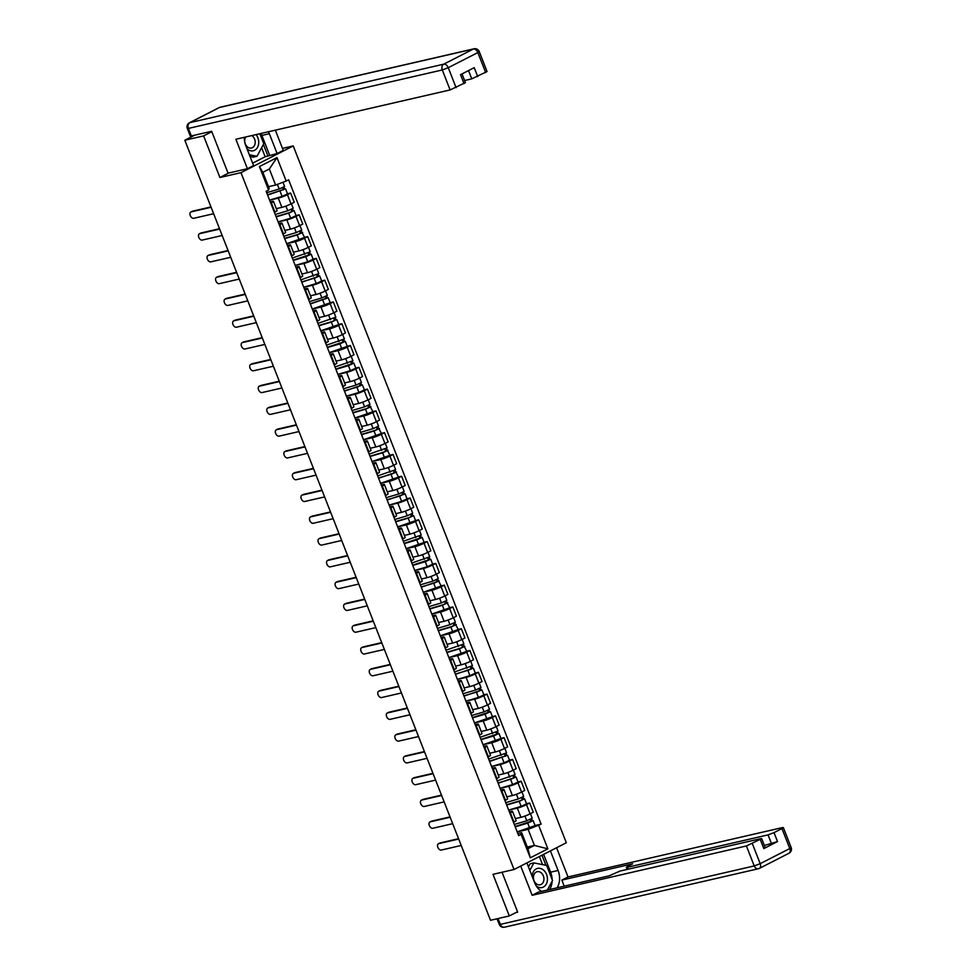 <?xml version="1.0" encoding="UTF-8"?>
<svg xmlns="http://www.w3.org/2000/svg" width="976" height="976" viewBox="0 0 976 976"><rect width="100%" height="100%" fill="white"/><g stroke="black" fill="none" stroke-linecap="round" stroke-linejoin="round"><path stroke-width="1.46" d="M282.503 148.401L293.239 145.924L240.962 172.667L514.047 869.494L493.002 874.337L509.301 915.952L490.525 920.283L184.83 140.227L203.606 135.896L219.917 177.51L240.962 172.667M514.047 869.494L566.324 842.752L293.239 145.924M190.479 136.079L191.418 136.847M184.83 140.227L194.078 135.493L191.15 136.164M211.816 131.699L203.606 135.896M509.301 915.952L517.512 911.755M515.352 818.608L520.94 817.315A6.954 0.842 -21.4 0 0 530.09 813.862L533.286 812.227L529.675 803.004L526.479 804.639A6.954 0.842 158.6 0 1 517.329 808.104L508.655 810.092M510.387 812.874L513.998 822.097A6.954 0.842 -21.4 0 0 516.121 820.56L512.51 811.337A6.954 0.842 158.6 0 1 510.387 812.874L509.85 813.154M526.528 803.736L529.675 803.004M509.313 811.776L510.851 811.422A6.954 0.842 158.6 0 1 512.51 811.337M506.825 796.819L512.4 795.538A6.954 0.842 -21.4 0 0 521.55 792.073L524.746 790.438L521.135 781.227L517.939 782.862A6.954 0.842 158.6 0 1 508.789 786.314L500.115 788.315M504.921 800.576L505.458 800.308A6.954 0.842 -21.4 0 0 507.581 798.771L503.97 789.56A6.954 0.842 158.6 0 1 501.847 791.097L501.31 791.365M517.988 781.947L521.135 781.227M500.773 789.987L502.311 789.633A6.954 0.842 158.6 0 1 503.97 789.56M498.285 775.029L503.872 773.748A6.954 0.842 -21.4 0 0 513.022 770.284L516.206 768.661L512.595 759.438L509.411 761.073A6.954 0.842 158.6 0 1 500.261 764.537L491.575 766.526M496.381 778.799L496.918 778.519A6.954 0.842 -21.4 0 0 499.053 776.994L495.442 767.77A6.954 0.842 158.6 0 1 493.307 769.308L492.77 769.576M509.46 760.17L512.595 759.438M492.233 768.197L493.771 767.844A6.954 0.842 158.6 0 1 495.442 767.77M489.745 753.252L495.332 751.959A6.954 0.842 -21.4 0 0 504.482 748.507L507.666 746.872L504.055 737.661L500.871 739.283A6.954 0.842 158.6 0 1 491.721 742.748L483.047 744.749M487.854 757.01L488.378 756.742A6.954 0.842 -21.4 0 0 490.513 755.204L486.902 745.981A6.954 0.842 158.6 0 1 484.767 747.518L484.242 747.799M500.92 738.381L504.055 737.661M483.693 746.42L485.243 746.067A6.954 0.842 158.6 0 1 486.902 745.981M481.205 731.463L486.792 730.182A6.954 0.842 -21.4 0 0 495.942 726.717L499.139 725.083L495.515 715.872L492.331 717.506A6.954 0.842 158.6 0 1 483.181 720.959L474.507 722.96M479.314 735.233L479.838 734.952A6.954 0.842 -21.4 0 0 481.973 733.415L478.362 724.204A6.954 0.842 158.6 0 1 476.227 725.741L475.702 726.01M492.38 716.591L495.515 715.872M475.166 724.631L476.703 724.277A6.954 0.842 158.6 0 1 478.362 724.204M472.677 709.686L478.252 708.393A6.954 0.842 -21.4 0 0 487.402 704.94L490.599 703.306L486.987 694.082L483.791 695.717A6.954 0.842 158.6 0 1 474.641 699.182L465.967 701.171M470.774 713.444L471.31 713.175A6.954 0.842 -21.4 0 0 473.433 711.638L469.822 702.415A6.954 0.842 158.6 0 1 467.699 703.952L467.162 704.221M483.84 694.814L486.987 694.082M466.626 702.842L468.163 702.488A6.954 0.842 158.6 0 1 469.822 702.415M464.137 687.897L469.724 686.604A6.954 0.842 -21.4 0 0 478.874 683.151L482.059 681.516L478.447 672.305L475.263 673.928A6.954 0.842 158.6 0 1 466.101 677.393L457.427 679.394M462.234 691.655L462.77 691.386A6.954 0.842 -21.4 0 0 464.905 689.849L461.282 680.638A6.954 0.842 158.6 0 1 459.159 682.175L458.622 682.444M475.3 673.025L478.447 672.305M458.086 681.065L459.623 680.711A6.954 0.842 158.6 0 1 461.282 680.638M455.597 666.108L461.184 664.827A6.954 0.842 -21.4 0 0 470.334 661.362L473.519 659.739L469.907 650.516L466.723 652.151A6.954 0.842 158.6 0 1 457.573 655.604L448.899 657.604L466.809 651.346L463.222 644.538M453.706 669.878L454.23 669.597A6.954 0.842 -21.4 0 0 456.365 668.06L452.754 658.849A6.954 0.842 158.6 0 1 450.619 660.386L450.095 660.654M466.772 651.236L469.907 650.516M449.546 659.276L451.083 658.922A6.954 0.842 158.6 0 1 452.754 658.849M447.057 644.331L452.644 643.038A6.954 0.842 -21.4 0 0 461.794 639.585L464.979 637.95L461.367 628.727L458.183 630.362A6.954 0.842 158.6 0 1 449.033 633.827L440.359 635.827L458.269 629.569L454.682 622.749M445.166 648.088L445.69 647.82A6.954 0.842 -21.4 0 0 447.825 646.283L444.214 637.06A6.954 0.842 158.6 0 1 442.079 638.597L441.555 638.877M458.232 629.459L461.367 628.727M441.006 637.499L442.555 637.145A6.954 0.842 158.6 0 1 444.214 637.06M438.517 622.542L444.104 621.261A6.954 0.842 -21.4 0 0 453.254 617.796L456.451 616.161L452.84 606.95L449.643 608.585A6.954 0.842 158.6 0 1 440.493 612.037L431.819 614.038L449.741 607.78L446.142 600.96M436.626 626.299L437.163 626.031A6.954 0.842 -21.4 0 0 439.285 624.494L435.674 615.283A6.954 0.842 158.6 0 1 433.551 616.82L433.015 617.088M449.692 607.67L452.84 606.95M432.478 615.71L434.015 615.356A6.954 0.842 158.6 0 1 435.674 615.283M429.989 600.752L435.564 599.471A6.954 0.842 -21.4 0 0 444.714 596.007L447.911 594.384L444.3 585.161L441.103 586.796A6.954 0.842 158.6 0 1 431.953 590.26L423.279 592.249L441.201 586.003L437.602 579.183M428.086 604.522L428.623 604.242A6.954 0.842 -21.4 0 0 430.745 602.717L427.134 593.493A6.954 0.842 158.6 0 1 425.011 595.031L424.475 595.299M441.152 585.893L444.3 585.161M423.938 593.92L425.475 593.567A6.954 0.842 158.6 0 1 427.134 593.493M421.449 578.975L427.037 577.682A6.954 0.842 -21.4 0 0 436.187 574.23L439.371 572.595L435.76 563.384L432.575 565.006A6.954 0.842 158.6 0 1 423.425 568.471L414.739 570.472M419.546 582.733L420.083 582.465A6.954 0.842 -21.4 0 0 422.218 580.927L418.606 571.704A6.954 0.842 158.6 0 1 416.471 573.241L415.935 573.522M432.624 564.104L435.76 563.384M415.398 572.143L416.935 571.79A6.954 0.842 158.6 0 1 418.606 571.704M412.909 557.186L418.497 555.905A6.954 0.842 -21.4 0 0 427.647 552.44L430.831 550.806L427.22 541.595L424.035 543.229A6.954 0.842 158.6 0 1 414.885 546.682L406.211 548.683M411.018 560.956L411.543 560.675A6.954 0.842 -21.4 0 0 413.678 559.138L410.066 549.927A6.954 0.842 158.6 0 1 407.931 551.464L407.407 551.733M424.084 542.314L427.22 541.595M406.858 550.354L408.407 550A6.954 0.842 158.6 0 1 410.066 549.927M404.369 535.409L409.957 534.116A6.954 0.842 -21.4 0 0 419.107 530.663L422.303 529.029L418.68 519.805L415.495 521.44A6.954 0.842 158.6 0 1 406.345 524.905L397.671 526.894M402.478 539.167L403.003 538.898A6.954 0.842 -21.4 0 0 405.138 537.361L401.526 528.138A6.954 0.842 158.6 0 1 399.391 529.675L398.867 529.944M415.544 520.537L418.68 519.805M398.33 528.577L399.867 528.211A6.954 0.842 158.6 0 1 401.526 528.138M395.841 513.62L401.417 512.339A6.954 0.842 -21.4 0 0 410.567 508.874L413.763 507.239L410.152 498.028L406.955 499.651A6.954 0.842 158.6 0 1 397.805 503.116L389.131 505.117M393.938 517.378L394.475 517.109A6.954 0.842 -21.4 0 0 396.598 515.572L392.986 506.361A6.954 0.842 158.6 0 1 390.864 507.898L390.327 508.167M407.004 498.748L410.152 498.028M389.79 506.788L391.327 506.434A6.954 0.842 158.6 0 1 392.986 506.361M387.301 491.831L392.889 490.55A6.954 0.842 -21.4 0 0 402.039 487.085L405.223 485.462L401.612 476.239L398.428 477.874A6.954 0.842 158.6 0 1 389.265 481.327L380.591 483.327L398.513 477.069L394.926 470.261M385.398 495.601L385.935 495.32A6.954 0.842 -21.4 0 0 388.07 493.783L384.446 484.572A6.954 0.842 158.6 0 1 382.324 486.109L381.787 486.377M398.464 476.959L401.612 476.239M381.25 484.999L382.787 484.645A6.954 0.842 158.6 0 1 384.446 484.572M378.761 470.054L384.349 468.761A6.954 0.842 -21.4 0 0 393.499 465.308L396.683 463.673L393.072 454.462L389.888 456.085A6.954 0.842 158.6 0 1 380.738 459.55L372.063 461.55L389.973 455.292L386.386 448.472M376.87 473.811L377.395 473.543A6.954 0.842 -21.4 0 0 379.53 472.006L375.919 462.783A6.954 0.842 158.6 0 1 373.784 464.32L373.259 464.6M389.936 455.182L393.072 454.462M372.71 463.222L374.247 462.868A6.954 0.842 158.6 0 1 375.919 462.783M370.221 448.265L375.809 446.984A6.954 0.842 -21.4 0 0 384.959 443.519L388.143 441.884L384.532 432.673L381.348 434.308A6.954 0.842 158.6 0 1 372.198 437.76L363.523 439.761L381.433 433.503L377.846 426.683M368.33 452.022L368.855 451.754A6.954 0.842 -21.4 0 0 370.99 450.217L367.379 441.006A6.954 0.842 158.6 0 1 365.244 442.543L364.719 442.811M381.396 433.393L384.532 432.673M364.17 441.433L365.719 441.079A6.954 0.842 158.6 0 1 367.379 441.006M361.681 426.475L367.269 425.194A6.954 0.842 -21.4 0 0 376.419 421.73L379.615 420.107L376.004 410.884L372.808 412.519A6.954 0.842 158.6 0 1 363.658 415.983L354.983 417.972L372.905 411.726L369.306 404.906M359.79 430.245L360.327 429.977A6.954 0.842 -21.4 0 0 362.45 428.44L358.839 419.216A6.954 0.842 158.6 0 1 356.716 420.754L356.179 421.022M372.856 411.616L376.004 410.884M355.642 419.643L357.179 419.29A6.954 0.842 158.6 0 1 358.839 419.216M353.153 404.698L358.729 403.405A6.954 0.842 -21.4 0 0 367.879 399.953L371.075 398.318L367.464 389.107L364.268 390.729A6.954 0.842 158.6 0 1 355.118 394.194L346.443 396.195M351.25 408.456L351.787 408.188A6.954 0.842 -21.4 0 0 353.91 406.65L350.299 397.427A6.954 0.842 158.6 0 1 348.176 398.964L347.639 399.245M364.316 389.827L367.464 389.107M347.102 397.866L348.639 397.513A6.954 0.842 158.6 0 1 350.299 397.427M344.613 382.909L350.201 381.628A6.954 0.842 -21.4 0 0 359.351 378.163L362.535 376.529L358.924 367.318L355.74 368.952A6.954 0.842 158.6 0 1 346.59 372.405L337.903 374.406M342.71 386.679L343.247 386.398A6.954 0.842 -21.4 0 0 345.382 384.861L341.771 375.65A6.954 0.842 158.6 0 1 339.636 377.187L339.099 377.456M355.789 368.037L358.924 367.318M338.562 376.077L340.099 375.723A6.954 0.842 158.6 0 1 341.771 375.65M336.073 361.132L341.661 359.839A6.954 0.842 -21.4 0 0 350.811 356.386L353.995 354.752L350.384 345.528L347.2 347.163A6.954 0.842 158.6 0 1 338.05 350.628L329.376 352.617M334.182 364.89L334.707 364.621A6.954 0.842 -21.4 0 0 336.842 363.084L333.231 353.861A6.954 0.842 158.6 0 1 331.096 355.398L330.571 355.667M347.249 346.26L350.384 345.528M330.022 354.3L331.572 353.934A6.954 0.842 158.6 0 1 333.231 353.861M327.533 339.343L333.121 338.062A6.954 0.842 -21.4 0 0 342.271 334.597L345.467 332.962L341.844 323.751L338.66 325.386A6.954 0.842 158.6 0 1 329.51 328.839L320.836 330.84M325.642 343.101L326.167 342.832A6.954 0.842 -21.4 0 0 328.302 341.295L324.691 332.084A6.954 0.842 158.6 0 1 322.556 333.621L322.031 333.89M338.709 324.471L341.844 323.751M321.494 332.511L323.032 332.157A6.954 0.842 158.6 0 1 324.691 332.084M319.006 317.554L324.581 316.273A6.954 0.842 -21.4 0 0 333.731 312.808L336.927 311.185L333.316 301.962L330.12 303.597A6.954 0.842 158.6 0 1 320.97 307.05L312.296 309.05M317.102 321.324L317.639 321.043A6.954 0.842 -21.4 0 0 319.762 319.506L316.151 310.295A6.954 0.842 158.6 0 1 314.028 311.832L313.491 312.1M330.169 302.682L333.316 301.962M312.954 310.722L314.492 310.368A6.954 0.842 158.6 0 1 316.151 310.295M310.466 295.777L316.053 294.484A6.954 0.842 -21.4 0 0 325.203 291.031L328.387 289.396L324.776 280.185L321.592 281.808A6.954 0.842 158.6 0 1 312.43 285.273L303.756 287.273M308.562 299.534L309.099 299.266A6.954 0.842 -21.4 0 0 311.234 297.729L307.611 288.506A6.954 0.842 158.6 0 1 305.488 290.043L304.951 290.323M321.629 280.905L324.776 280.185M304.414 288.945L305.952 288.591A6.954 0.842 158.6 0 1 307.611 288.506M301.926 273.988L307.513 272.707A6.954 0.842 -21.4 0 0 316.663 269.242L319.847 267.607L316.236 258.396L313.052 260.031A6.954 0.842 158.6 0 1 303.902 263.483L295.228 265.484M300.035 277.745L300.559 277.477A6.954 0.842 -21.4 0 0 302.694 275.94L299.083 266.729A6.954 0.842 158.6 0 1 296.948 268.266L296.423 268.534M313.101 259.116L316.236 258.396M295.874 267.156L297.412 266.802A6.954 0.842 158.6 0 1 299.083 266.729M293.386 252.198L298.973 250.917A6.954 0.842 -21.4 0 0 308.123 247.453L311.307 245.83L307.696 236.607L304.512 238.242A6.954 0.842 158.6 0 1 295.362 241.706L286.688 243.695L304.597 237.449L301.011 230.629M291.495 255.968L292.019 255.7A6.954 0.842 -21.4 0 0 294.154 254.163L290.543 244.939A6.954 0.842 158.6 0 1 288.408 246.477L287.883 246.745M304.561 237.339L307.696 236.607M287.334 245.366L288.884 245.013A6.954 0.842 158.6 0 1 290.543 244.939M284.846 230.421L290.433 229.128A6.954 0.842 -21.4 0 0 299.583 225.676L302.78 224.041L299.168 214.83L295.972 216.452A6.954 0.842 158.6 0 1 286.822 219.917L278.148 221.918M282.955 234.179L283.491 233.911A6.954 0.842 -21.4 0 0 285.614 232.373L282.003 223.162A6.954 0.842 158.6 0 1 279.88 224.687L279.343 224.968M296.021 215.55L299.168 214.83M278.807 223.589L280.344 223.236A6.954 0.842 158.6 0 1 282.003 223.162M276.318 208.632L281.893 207.351A6.954 0.842 -21.4 0 0 291.043 203.886L294.24 202.264L290.628 193.041L287.432 194.675A6.954 0.842 158.6 0 1 278.282 198.128L269.608 200.129M274.415 212.402L274.951 212.121A6.954 0.842 -21.4 0 0 277.074 210.584L273.463 201.373A6.954 0.842 158.6 0 1 271.34 202.91L270.803 203.179M287.481 193.76L290.628 193.041M270.267 201.8L271.804 201.446A6.954 0.842 158.6 0 1 273.463 201.373M527.284 847.07L534.421 845.423L528.138 829.368L517.195 831.881M517.841 833.553L521.648 832.674L527.943 848.742L534.421 845.423L547.865 848.839L530.31 857.819L521.111 834.358L521.648 832.674M268.485 186.684L275.622 185.037L269.327 168.982L262.849 172.301L269.144 188.356L268.607 190.039L266.143 191.296L518.659 835.615L521.111 834.358M268.607 190.039L259.409 166.579L276.977 157.6L286.175 181.06L275.622 185.037M528.138 829.368L541.131 824.122L288.628 179.804L286.175 181.06M538.679 825.379L547.865 848.839M228.665 173.033L219.917 177.51M535.068 825.513L541.131 824.122M530.31 857.819L527.943 848.742M269.327 168.982L276.977 157.6M262.849 172.301L259.409 166.579M439.529 843.24A3.477 2.184 62.9 0 1 439.81 843.044A3.477 2.184 62.9 0 1 440.139 842.935L458.549 838.689M458.696 839.043L438.773 843.63A3.477 2.184 -117.1 0 0 438.456 843.74A3.477 2.184 -117.1 0 0 437.968 847.595A3.477 2.184 -117.1 0 0 441.298 850.047L461.209 845.472M515.096 826.55L533.14 820.596L535.104 825.623L517.182 831.845M515.206 826.818L527.723 823.122L533.14 820.596M530.151 819.486L530.981 821.597M514.279 824.452L526.796 820.755L532.213 818.23L530.432 813.691M531.517 818.815L532.237 820.645M430.989 821.463A3.477 2.184 62.9 0 1 431.27 821.267A3.477 2.184 62.9 0 1 431.599 821.145L450.009 816.912M450.156 817.254L430.245 821.841A3.477 2.184 -117.1 0 0 429.916 821.963A3.477 2.184 -117.1 0 0 429.428 825.806A3.477 2.184 -117.1 0 0 432.758 828.27L452.669 823.683M422.449 799.673A3.477 2.184 62.9 0 1 422.742 799.478A3.477 2.184 62.9 0 1 423.059 799.368L441.481 795.123M441.616 795.477L421.705 800.064A3.477 2.184 -117.1 0 0 421.376 800.174A3.477 2.184 -117.1 0 0 420.9 804.017A3.477 2.184 -117.1 0 0 424.218 806.481L444.129 801.894M550.403 850.901L558.077 870.47A16.995 13.054 77 0 1 557.101 887.818M526.881 862.93L534.543 882.499A16.995 13.054 77 0 0 541.57 891.393M520.708 866.09L532.152 895.285L538.325 892.137L609.109 875.838L619.992 871.068L760.621 838.689L761.707 838.64L765.208 847.583L763.818 848.583L777.518 841.568L764.391 845.484M564.226 886.171L561.847 880.108L568.02 876.948L782.264 827.624L783.35 827.575L781.959 828.575L774.017 832.638L777.518 841.568M556.564 847.741L568.02 876.948M532.152 895.285L746.408 845.96L761.707 838.64M771.552 843.825L768.051 834.895L627.422 867.274L626.336 867.322L627.727 866.322L632.631 863.809L561.847 880.108M768.051 834.895L774.017 832.638M515.889 912.584L517.683 912.17L502.03 872.263M543.632 854.354L550.61 872.178L558.077 870.47M549.634 889.526A16.995 13.054 77 0 0 552.099 881.316M552.123 879.474A16.995 13.054 77 0 0 550.61 872.178M545.913 865.297L541.961 855.22M542.558 864.638L539.386 856.525M244.305 137.311A16.995 13.054 77 0 0 245.818 145.729L253.589 165.566L247.416 168.714L235.875 139.251L450.119 89.926L442.287 69.955L188.405 128.417L191.357 135.957L211.646 131.284L228.067 173.179L247.416 168.714M261.007 133.468A16.995 13.054 77 0 1 261.885 135.42L269.339 133.7A16.995 13.054 77 0 0 268.461 131.748M269.339 133.7L277.111 153.525L283.272 150.377L275.354 130.162M252.638 163.151L265.143 156.758L277.111 153.525M464.6 80.508L471.762 78.861L468.517 70.577M485.67 72.529L477.85 52.57L479.24 51.569L487.061 71.529L471.762 78.861M462.014 73.908L465.418 82.606L450.119 89.926M477.728 76.604L474.226 67.661L460.526 74.664L464.027 83.607M191.357 135.957L190.271 136.006L187.319 128.466L188.405 128.417A4.538 3.477 -103 0 1 189.893 122.622L443.787 64.16L473.372 49.032L219.478 107.482L189.893 122.622A4.538 2.855 62.9 0 0 189.478 122.769A4.538 4.538 0 0 0 187.319 128.466M261.885 135.42L269.657 155.245M267.973 156.099L263.41 144.448M265.143 156.758L261.617 147.754M536.397 886.135A9.821 7.54 77 0 0 543.351 887.062A9.821 7.54 77 0 0 546.597 874.508A9.821 7.54 77 0 0 536.239 868.908A9.821 7.54 77 0 0 532.14 876.35M541.119 884.451A6.722 5.161 77 0 0 543.547 876.46A6.722 5.161 77 0 0 537.166 871.69A6.722 5.161 77 0 0 536.251 872.032A6.722 5.161 77 0 0 533.823 880.023A6.722 5.161 77 0 0 540.192 884.793A6.722 5.161 77 0 0 541.119 884.451M528.431 866.883L530.114 863.772L533.884 862.906L546.621 865.444L552.526 880.523L547.341 890.063M529.809 870.409L533.884 862.906M247.026 148.828A9.821 7.54 77 0 0 254.614 150.292A9.821 7.54 77 0 0 256.041 134.615M245.671 136.994A6.722 5.161 77 0 0 245.671 144.692A6.722 5.161 77 0 0 251.454 148.023A6.722 5.161 77 0 0 252.381 147.693A6.722 5.161 77 0 0 255.187 141.862A6.722 5.161 77 0 0 251.82 135.579M259.86 133.724L263.788 143.753L256.969 156.294L253.199 157.16L250.051 156.538M256.969 156.294L249.356 154.781M506.568 804.761L520.171 800.747L523.697 798.856L524.6 798.819L526.576 803.846L521.16 806.371L508.642 810.068M506.666 805.041L519.183 801.345L524.6 798.819M521.611 797.709L522.441 799.808M505.739 802.662L518.256 798.966L523.673 796.44L521.892 791.902M522.977 797.026L523.697 798.856M498.028 782.984L511.631 778.958L515.157 777.067L516.06 777.03L518.036 782.057L512.62 784.582L500.102 788.279M498.138 783.252L516.06 777.03M513.083 775.92L513.901 778.031M497.199 780.885L515.133 774.651L513.352 770.113M514.437 775.237L515.157 777.067M413.909 777.896A3.477 2.184 62.9 0 1 414.202 777.701A3.477 2.184 62.9 0 1 414.519 777.579L432.941 773.334M433.076 773.687L413.165 778.275A3.477 2.184 -117.1 0 0 412.836 778.397A3.477 2.184 -117.1 0 0 412.36 782.24A3.477 2.184 -117.1 0 0 415.678 784.692L435.601 780.117M405.382 756.107A3.477 2.184 62.9 0 1 405.662 755.912A3.477 2.184 62.9 0 1 405.992 755.79L424.401 751.557M424.536 751.91L404.625 756.485A3.477 2.184 -117.1 0 0 404.308 756.607A3.477 2.184 -117.1 0 0 403.82 760.45A3.477 2.184 -117.1 0 0 407.151 762.915L427.061 758.328M396.842 734.318A3.477 2.184 62.9 0 1 397.122 734.123A3.477 2.184 62.9 0 1 397.452 734.013L415.861 729.767M416.008 730.121L396.085 734.708A3.477 2.184 -117.1 0 0 395.768 734.818A3.477 2.184 -117.1 0 0 395.28 738.661A3.477 2.184 -117.1 0 0 398.611 741.126L418.521 736.538M489.488 761.195L507.532 755.241L509.496 760.28L504.08 762.805L491.562 766.502M489.598 761.475L507.532 755.241M504.543 754.131L505.361 756.241M488.671 759.096L506.593 752.874L504.812 748.336M505.91 753.46L506.629 755.29M480.948 739.418L498.992 733.464L500.956 738.49L483.035 744.712M481.058 739.686L493.575 735.989L498.992 733.464M496.003 732.354L496.833 734.464M480.131 737.307L498.065 731.085L496.284 726.547M497.37 731.671L498.089 733.501M472.421 717.628L490.452 711.675L492.429 716.701L474.495 722.923M472.518 717.897L485.035 714.2L490.452 711.675M487.463 710.565L488.293 712.675M471.591 715.53L484.108 711.833L489.525 709.308L487.744 704.757M488.83 709.881L489.549 711.724M388.302 712.541A3.477 2.184 62.9 0 1 388.594 712.346A3.477 2.184 62.9 0 1 388.912 712.224L407.334 707.99M407.468 708.332L387.557 712.919A3.477 2.184 -117.1 0 0 387.228 713.041A3.477 2.184 -117.1 0 0 386.752 716.884A3.477 2.184 -117.1 0 0 390.071 719.349L409.981 714.761M463.881 695.839L477.484 691.825L481.009 689.934L481.912 689.898L483.889 694.924L478.472 697.45L465.955 701.146M463.99 696.12L481.912 689.898M478.923 688.788L479.753 690.886M463.051 693.741L475.568 690.044L480.985 687.519L479.204 682.98M480.29 688.104L481.009 689.934M379.762 690.752A3.477 2.184 62.9 0 1 380.054 690.557A3.477 2.184 62.9 0 1 380.372 690.435L398.794 686.201M398.928 686.555L379.017 691.13A3.477 2.184 -117.1 0 0 378.688 691.252A3.477 2.184 -117.1 0 0 378.212 695.095A3.477 2.184 -117.1 0 0 381.531 697.559L401.441 692.972M455.341 674.062L468.944 670.036L472.469 668.145L473.372 668.109L475.349 673.135L469.932 675.66L457.415 679.357M455.45 674.331L473.372 668.109M470.395 666.998L471.213 669.109M454.523 671.952L472.445 665.73L470.664 661.191M471.762 666.315L472.469 668.145M371.234 668.963A3.477 2.184 62.9 0 1 371.514 668.78A3.477 2.184 62.9 0 1 371.844 668.658L390.254 664.412M390.388 664.766L370.477 669.353A3.477 2.184 -117.1 0 0 370.16 669.475A3.477 2.184 -117.1 0 0 369.672 673.318A3.477 2.184 -117.1 0 0 372.991 675.77L392.913 671.195M446.801 652.273L460.416 648.247L463.942 646.368M446.91 652.541L459.428 648.845L464.844 646.319M461.855 645.209L462.685 647.32M445.983 650.175L463.905 643.953L462.136 639.414M362.694 647.186A3.477 2.184 62.9 0 1 362.974 646.99A3.477 2.184 62.9 0 1 363.304 646.868L381.714 642.635M381.86 642.977L361.937 647.564A3.477 2.184 -117.1 0 0 361.62 647.686A3.477 2.184 -117.1 0 0 361.132 651.529A3.477 2.184 -117.1 0 0 364.463 653.993L384.373 649.406M438.261 630.484L451.876 626.47L455.402 624.579M438.37 630.764L450.888 627.068L456.304 624.542M453.315 623.432L454.145 625.531M437.443 628.385L449.96 624.689L455.377 622.163L453.596 617.625M354.154 625.396A3.477 2.184 62.9 0 1 354.434 625.201A3.477 2.184 62.9 0 1 354.764 625.091L373.174 620.846M373.32 621.2L353.41 625.787A3.477 2.184 -117.1 0 0 353.08 625.897A3.477 2.184 -117.1 0 0 352.592 629.74A3.477 2.184 -117.1 0 0 355.923 632.204L375.833 627.617M429.733 608.707L443.336 604.681L446.862 602.79M429.83 608.975L442.348 605.279L447.764 602.753M444.775 601.643L445.605 603.754M428.903 606.608L441.42 602.912L446.837 600.386L445.056 595.836M345.614 603.619A3.477 2.184 62.9 0 1 345.907 603.424A3.477 2.184 62.9 0 1 346.224 603.302L364.646 599.057M364.78 599.41L344.87 603.998A3.477 2.184 -117.1 0 0 344.54 604.12A3.477 2.184 -117.1 0 0 344.064 607.963A3.477 2.184 -117.1 0 0 347.383 610.427L367.293 605.84M421.193 586.918L434.796 582.904L438.322 581.013M421.303 587.198L439.224 580.964M436.248 579.854L437.065 581.964M420.363 584.819L432.88 581.123L438.297 578.597L436.516 574.059M337.074 581.83A3.477 2.184 62.9 0 1 337.367 581.635A3.477 2.184 62.9 0 1 337.684 581.513L356.106 577.28M356.24 577.633L336.33 582.208A3.477 2.184 -117.1 0 0 336 582.33A3.477 2.184 -117.1 0 0 335.524 586.173A3.477 2.184 -117.1 0 0 338.843 588.638L358.765 584.051M412.653 565.141L430.697 559.187L432.661 564.213L427.244 566.739L414.727 570.435M412.763 565.409L425.28 561.712L430.697 559.187M427.708 558.077L428.525 560.187M411.835 563.03L429.757 556.808L427.976 552.27M429.074 557.394L429.794 559.224M328.546 560.041A3.477 2.184 62.9 0 1 328.827 559.846A3.477 2.184 62.9 0 1 329.156 559.736L347.566 555.49M347.7 555.844L327.79 560.431A3.477 2.184 -117.1 0 0 327.472 560.541A3.477 2.184 -117.1 0 0 326.984 564.396A3.477 2.184 -117.1 0 0 330.315 566.849L350.225 562.261M404.113 543.351L422.157 537.398L424.121 542.424L406.199 548.646M404.223 543.62L416.74 539.923L422.157 537.398M419.168 536.288L419.997 538.398M403.295 541.253L421.229 535.031L419.448 530.48M420.534 535.604L421.254 537.447M320.006 538.264A3.477 2.184 62.9 0 1 320.287 538.069A3.477 2.184 62.9 0 1 320.616 537.947L339.026 533.713M339.172 534.055L319.25 538.642A3.477 2.184 -117.1 0 0 318.932 538.764A3.477 2.184 -117.1 0 0 318.444 542.607A3.477 2.184 -117.1 0 0 321.775 545.072L341.685 540.484M395.585 521.562L409.188 517.548L412.714 515.657L413.617 515.621L415.593 520.647L397.659 526.869M395.683 521.843L408.2 518.146L413.617 515.621M410.628 514.511L411.457 516.609M394.755 519.464L407.273 515.767L412.689 513.242L410.908 508.703M411.994 513.827L412.714 515.657M311.466 516.475A3.477 2.184 62.9 0 1 311.759 516.28A3.477 2.184 62.9 0 1 312.076 516.17L330.498 511.924M330.632 512.278L310.722 516.865A3.477 2.184 -117.1 0 0 310.392 516.975A3.477 2.184 -117.1 0 0 309.917 520.818A3.477 2.184 -117.1 0 0 313.235 523.282L333.145 518.695M387.045 499.785L400.648 495.759L404.174 493.868L405.077 493.832L407.053 498.858L401.636 501.383L389.119 505.08M387.155 500.054L405.077 493.832M402.088 492.721L402.917 494.832M386.215 497.675L398.733 493.978L404.149 491.453L402.368 486.914M403.454 492.038L404.174 493.868M302.926 494.686A3.477 2.184 62.9 0 1 303.219 494.503A3.477 2.184 62.9 0 1 303.536 494.381L321.958 490.135M322.092 490.489L302.182 495.076A3.477 2.184 -117.1 0 0 301.852 495.198A3.477 2.184 -117.1 0 0 301.377 499.041A3.477 2.184 -117.1 0 0 304.695 501.493L324.605 496.918M378.505 477.996L392.108 473.97L395.634 472.091M378.615 478.264L396.537 472.042M393.56 470.932L394.377 473.043M377.688 475.898L395.609 469.676L393.828 465.137M294.398 472.909A3.477 2.184 62.9 0 1 294.679 472.713A3.477 2.184 62.9 0 1 295.008 472.591L313.418 468.358M313.552 468.7L293.642 473.287A3.477 2.184 -117.1 0 0 293.325 473.409A3.477 2.184 -117.1 0 0 292.837 477.252A3.477 2.184 -117.1 0 0 296.155 479.716L316.078 475.129M369.965 456.207L383.58 452.193L387.106 450.302M370.075 456.487L382.592 452.791L388.009 450.265M385.02 449.155L385.849 451.254M369.148 454.108L387.069 447.886L385.3 443.348M285.858 451.119A3.477 2.184 62.9 0 1 286.139 450.924A3.477 2.184 62.9 0 1 286.468 450.814L304.878 446.569M305.024 446.923L285.102 451.51A3.477 2.184 -117.1 0 0 284.785 451.62A3.477 2.184 -117.1 0 0 284.297 455.463A3.477 2.184 -117.1 0 0 287.627 457.927L307.538 453.34M361.425 434.43L375.04 430.404L378.566 428.525M361.535 434.698L374.052 431.002L379.469 428.476M376.48 427.366L377.309 429.477M360.608 432.331L373.125 428.635L378.542 426.109L376.76 421.559M277.318 429.342A3.477 2.184 62.9 0 1 277.599 429.147A3.477 2.184 62.9 0 1 277.928 429.025L296.338 424.78M296.484 425.133L276.574 429.721A3.477 2.184 -117.1 0 0 276.245 429.843A3.477 2.184 -117.1 0 0 275.757 433.686A3.477 2.184 -117.1 0 0 279.087 436.15L298.998 431.563M352.897 412.641L366.5 408.627L370.026 406.736M352.995 412.921L365.512 409.225L370.929 406.699M367.94 405.589L368.769 407.687M352.068 410.542L364.585 406.846L370.002 404.32L368.22 399.782M268.778 407.553A3.477 2.184 62.9 0 1 269.071 407.358A3.477 2.184 62.9 0 1 269.388 407.236L287.81 403.003M287.944 403.356L268.034 407.931A3.477 2.184 -117.1 0 0 267.705 408.053A3.477 2.184 -117.1 0 0 267.229 411.896A3.477 2.184 -117.1 0 0 270.547 414.361L290.458 409.774M344.357 390.864L357.96 386.838L361.486 384.947L362.389 384.91L364.365 389.936L358.948 392.462L346.431 396.158M344.467 391.132L362.389 384.91M359.412 383.8L360.229 385.91M343.528 388.753L356.045 385.056L361.462 382.531L359.68 377.993M360.766 383.117L361.486 384.947M260.238 385.764A3.477 2.184 62.9 0 1 260.531 385.569A3.477 2.184 62.9 0 1 260.848 385.459L279.27 381.213M279.404 381.567L259.494 386.154A3.477 2.184 -117.1 0 0 259.165 386.264A3.477 2.184 -117.1 0 0 258.689 390.119A3.477 2.184 -117.1 0 0 262.007 392.572L281.93 387.997M335.817 369.074L353.861 363.121L355.825 368.147L350.408 370.673L337.891 374.369M335.927 369.343L348.444 365.646L353.861 363.121M350.872 362.011L351.689 364.121M335 366.976L352.922 360.754L351.14 356.203M352.238 361.34L352.958 363.17M251.71 363.987A3.477 2.184 62.9 0 1 251.991 363.792A3.477 2.184 62.9 0 1 252.32 363.67L270.73 359.436M270.864 359.778L250.954 364.365A3.477 2.184 -117.1 0 0 250.637 364.487A3.477 2.184 -117.1 0 0 250.149 368.33A3.477 2.184 -117.1 0 0 253.479 370.795L273.39 366.207M327.277 347.285L345.321 341.344L347.285 346.37L329.363 352.592M327.387 347.566L339.904 343.869L345.321 341.344M342.332 340.234L343.162 342.332M326.46 345.187L344.394 338.965L342.613 334.426M343.698 339.55L344.418 341.38M243.17 342.198A3.477 2.184 62.9 0 1 243.451 342.003A3.477 2.184 62.9 0 1 243.78 341.893L262.19 337.647M262.337 338.001L242.414 342.588A3.477 2.184 -117.1 0 0 242.097 342.698A3.477 2.184 -117.1 0 0 241.609 346.541A3.477 2.184 -117.1 0 0 244.939 349.005L264.85 344.418M318.749 325.508L332.352 321.482L335.878 319.591L336.781 319.555L338.757 324.581L320.823 330.803M318.847 325.777L331.364 322.08L336.781 319.555M333.792 318.444L334.622 320.555M317.92 323.41L335.854 317.176L334.073 312.637M335.158 317.761L335.878 319.591M234.63 320.409A3.477 2.184 62.9 0 1 234.923 320.226A3.477 2.184 62.9 0 1 235.24 320.104L253.662 315.858M253.797 316.212L233.886 320.799A3.477 2.184 -117.1 0 0 233.557 320.921A3.477 2.184 -117.1 0 0 233.081 324.764A3.477 2.184 -117.1 0 0 236.399 327.216L256.31 322.641M310.209 303.719L328.241 297.765L330.217 302.792L312.283 309.026M310.319 303.987L328.241 297.765M325.252 296.655L326.082 298.766M309.38 301.621L321.897 297.924L327.314 295.399L325.533 290.86M326.618 295.984L327.338 297.814M226.09 298.632A3.477 2.184 62.9 0 1 226.383 298.436A3.477 2.184 62.9 0 1 226.7 298.314L245.122 294.081M245.257 294.435L225.346 299.01A3.477 2.184 -117.1 0 0 225.017 299.132A3.477 2.184 -117.1 0 0 224.541 302.975A3.477 2.184 -117.1 0 0 227.859 305.439L247.77 300.852M301.669 281.942L315.272 277.916L318.798 276.025L319.701 275.988L321.677 281.015L316.261 283.54L303.743 287.237M301.779 282.21L319.701 275.988M316.724 274.878L317.542 276.977M300.852 279.831L318.774 273.609L316.993 269.071M318.091 274.195L318.798 276.025M217.563 276.842A3.477 2.184 62.9 0 1 217.843 276.647A3.477 2.184 62.9 0 1 218.173 276.537L236.582 272.292M236.717 272.646L216.806 277.233A3.477 2.184 -117.1 0 0 216.489 277.343A3.477 2.184 -117.1 0 0 216.001 281.186A3.477 2.184 -117.1 0 0 219.319 283.65L239.242 279.063M293.129 260.153L311.173 254.199L313.137 259.226L307.721 261.751L295.203 265.448M293.239 260.421L305.756 256.725L311.173 254.199M308.184 253.089L309.014 255.2M292.312 258.054L310.234 251.832L308.465 247.282M309.551 252.406L310.27 254.248M209.023 255.065A3.477 2.184 62.9 0 1 209.303 254.87A3.477 2.184 62.9 0 1 209.633 254.748L228.042 250.515M228.189 250.856L208.266 255.444A3.477 2.184 -117.1 0 0 207.949 255.566A3.477 2.184 -117.1 0 0 207.461 259.409A3.477 2.184 -117.1 0 0 210.792 261.873L230.702 257.286M284.589 238.364L298.205 234.35L301.73 232.459M284.699 238.644L297.216 234.948L302.633 232.422M299.644 231.312L300.474 233.41M283.772 236.265L296.289 232.569L301.706 230.043L299.925 225.505M200.483 233.276A3.477 2.184 62.9 0 1 200.763 233.081A3.477 2.184 62.9 0 1 201.093 232.959L219.502 228.726M219.649 229.079L199.738 233.654A3.477 2.184 -117.1 0 0 199.409 233.776A3.477 2.184 -117.1 0 0 198.921 237.619A3.477 2.184 -117.1 0 0 202.252 240.084L222.162 235.497M276.062 216.587L289.665 212.561L293.19 210.67L294.093 210.633L296.07 215.659L290.653 218.185L278.136 221.881M276.159 216.855L288.676 213.158L294.093 210.633M291.104 209.523L291.934 211.633M275.232 214.476L287.749 210.779L293.166 208.254L291.385 203.716M292.471 208.84L293.19 210.67M191.943 211.487A3.477 2.184 62.9 0 1 192.235 211.292A3.477 2.184 62.9 0 1 192.553 211.182L210.975 206.936M211.109 207.29L191.198 211.877A3.477 2.184 -117.1 0 0 190.869 211.987A3.477 2.184 -117.1 0 0 190.393 215.842A3.477 2.184 -117.1 0 0 193.712 218.295L213.622 213.72M267.522 194.797L285.553 188.844L287.53 193.87L282.113 196.396L269.596 200.092M267.631 195.066L285.553 188.844M282.576 187.734L283.394 189.844M266.692 192.699L279.209 189.002L284.626 186.477L282.979 182.268M283.931 187.063L284.65 188.893M278.282 198.128L281.893 207.351M286.822 219.917L290.433 229.128M295.362 241.706L298.973 250.917M303.902 263.483L307.513 272.707M312.43 285.273L316.053 294.484M320.97 307.05L324.581 316.273M329.51 328.839L333.121 338.062M338.05 350.628L341.661 359.839M346.59 372.405L350.201 381.628M355.118 394.194L358.729 403.405M363.658 415.983L367.269 425.194M372.198 437.76L375.809 446.984M380.738 459.55L384.349 468.761M389.265 481.327L392.889 490.55M397.805 503.116L401.417 512.339M406.345 524.905L409.957 534.116M414.885 546.682L418.497 555.905M423.425 568.471L427.037 577.682M431.953 590.26L435.564 599.471M440.493 612.037L444.104 621.261M449.033 633.827L452.644 643.038M457.573 655.604L461.184 664.827M466.101 677.393L469.724 686.604M474.641 699.182L478.252 708.393M483.181 720.959L486.792 730.182M491.721 742.748L495.332 751.959M500.261 764.537L503.872 773.748M508.789 786.314L512.4 795.538M517.329 808.104L520.94 817.315M279.88 224.687L283.491 233.911M288.408 246.477L292.019 255.7M296.948 268.266L300.559 277.477M305.488 290.043L309.099 299.266M314.028 311.832L317.639 321.043M322.556 333.621L326.167 342.832M331.096 355.398L334.707 364.621M339.636 377.187L343.247 386.398M348.176 398.964L351.787 408.188M356.716 420.754L360.327 429.977M365.244 442.543L368.855 451.754M373.784 464.32L377.395 473.543M382.324 486.109L385.935 495.32M390.864 507.898L394.475 517.109M399.391 529.675L403.003 538.898M407.931 551.464L411.543 560.675M416.471 573.241L420.083 582.465M425.011 595.031L428.623 604.242M433.551 616.82L437.163 626.031M442.079 638.597L445.69 647.82M450.619 660.386L454.23 669.597M459.159 682.175L462.77 691.386M467.699 703.952L471.31 713.175M476.227 725.741L479.838 734.952M484.767 747.518L488.378 756.742M493.307 769.308L496.918 778.519M501.847 791.097L505.458 800.308M271.34 202.91L274.951 212.121M295.972 216.452L299.583 225.676M304.512 238.242L308.123 247.453M313.052 260.031L316.663 269.242M321.592 281.808L325.203 291.031M330.12 303.597L333.731 312.808M338.66 325.386L342.271 334.597M347.2 347.163L350.811 356.386M355.74 368.952L359.351 378.163M364.268 390.729L367.879 399.953M372.808 412.519L376.419 421.73M381.348 434.308L384.959 443.519M389.888 456.085L393.499 465.308M398.428 477.874L402.039 487.085M406.955 499.651L410.567 508.874M415.495 521.44L419.107 530.663M424.035 543.229L427.647 552.44M432.575 565.006L436.187 574.23M441.103 586.796L444.714 596.007M449.643 608.585L453.254 617.796M458.183 630.362L461.794 639.585M466.723 652.151L470.334 661.362M475.263 673.928L478.874 683.151M483.791 695.717L487.402 704.94M492.331 717.506L495.942 726.717M500.871 739.283L504.482 748.507M509.411 761.073L513.022 770.284M517.939 782.862L521.55 792.073M526.479 804.639L530.09 813.862M287.432 194.675L291.043 203.886M438.773 843.63L440.139 842.935M527.723 823.122L529.687 828.148M524.954 816.058L526.796 820.755M430.245 821.841L431.599 821.145M421.705 800.064L423.059 799.368M763.818 848.583L760.316 839.641M752.374 843.703L760.194 863.675L789.791 848.547L781.959 828.575M498.053 918.55L500.346 924.382L754.228 865.932L746.408 845.96M627.422 867.274L628.166 869.189M760.194 863.675L754.228 865.932A4.538 3.477 -103 0 0 758.389 868.75A4.538 4.538 0 0 0 759.438 868.359A4.538 2.855 -117.1 0 0 760.194 863.675M789.791 848.547A4.538 2.855 62.9 0 1 789.023 853.231A4.538 4.538 0 0 0 791.17 847.534L789.791 848.547M504.494 927.2A4.538 3.477 -103 0 1 500.346 924.382L499.261 924.431A4.538 4.538 0 0 0 504.494 927.2L758.389 868.75A4.538 3.477 -103 0 0 759.011 868.518A4.538 2.855 -117.1 0 0 759.438 868.359L789.023 853.231M479.24 51.569A4.538 4.538 0 0 0 473.994 48.8A4.538 3.477 -103 0 0 473.372 49.032A4.538 2.855 62.9 0 1 477.85 52.57L448.265 67.698L456.085 87.669M448.265 67.698A4.538 2.855 -117.1 0 0 443.787 64.16A4.538 3.477 -103 0 0 442.287 69.955L448.265 67.698M189.478 122.769L219.063 107.641A4.538 2.855 -117.1 0 1 219.478 107.482A4.538 3.477 -103 0 1 220.112 107.25A4.538 4.538 0 0 0 219.063 107.641A4.538 2.855 -117.1 0 0 218.685 107.885M519.183 801.345L521.16 806.371M516.414 794.281L518.256 798.966M510.643 779.556L512.62 784.582M507.874 772.492L509.716 777.177M413.165 778.275L414.519 777.579M404.625 756.485L405.992 755.79M396.085 734.708L397.452 734.013M502.115 757.766L504.08 762.805M499.346 750.715L501.176 755.4M493.575 735.989L495.54 741.016M490.806 728.926L492.636 733.61M485.035 714.2L487 719.227M482.266 707.136L484.108 711.833M387.557 712.919L388.912 712.224M476.495 692.423L478.472 697.45M473.726 685.359L475.568 690.044M379.017 691.13L380.372 690.435M467.955 670.634L469.932 675.66M465.198 663.57L467.028 668.255M370.477 669.353L371.844 668.658M459.428 648.845L461.392 653.871M456.658 641.793L458.488 646.478M361.937 647.564L363.304 646.868M450.888 627.068L452.852 632.094M448.118 620.004L449.96 624.689M353.41 625.787L354.764 625.091M442.348 605.279L444.324 610.305M439.578 598.215L441.42 602.912M344.87 603.998L346.224 603.302M433.808 583.489L435.784 588.528M431.038 576.438L432.88 581.123M336.33 582.208L337.684 581.513M425.28 561.712L427.244 566.739M422.51 554.649L424.34 559.333M327.79 560.431L329.156 559.736M416.74 539.923L418.704 544.95M413.97 532.859L415.8 537.556M319.25 538.642L320.616 537.947M408.2 518.146L410.164 523.173M405.43 511.082L407.273 515.767M310.722 516.865L312.076 516.17M399.66 496.357L401.636 501.383M396.89 489.293L398.733 493.978M302.182 495.076L303.536 494.381M391.12 474.568L393.096 479.594M388.363 467.516L390.193 472.201M293.642 473.287L295.008 472.591M382.592 452.791L384.556 457.817M379.823 445.727L381.653 450.412M285.102 451.51L286.468 450.814M374.052 431.002L376.016 436.028M371.283 423.938L373.125 428.635M276.574 429.721L277.928 429.025M365.512 409.225L367.488 414.251M362.743 402.161L364.585 406.846M268.034 407.931L269.388 407.236M356.972 387.435L358.948 392.462M354.203 380.372L356.045 385.056M259.494 386.154L260.848 385.459M348.444 365.646L350.408 370.673M345.675 358.582L347.505 363.279M250.954 364.365L252.32 363.67M339.904 343.869L341.868 348.896M337.135 336.805L338.965 341.49M242.414 342.588L243.78 341.893M331.364 322.08L333.328 327.106M328.595 315.016L330.437 319.701M233.886 320.799L235.24 320.104M322.824 300.291L324.801 305.317M320.055 293.239L321.897 297.924M225.346 299.01L226.7 298.314M314.284 278.514L316.261 283.54M311.527 271.45L313.357 276.135M216.806 277.233L218.173 276.537M305.756 256.725L307.721 261.751M302.987 249.661L304.817 254.358M208.266 255.444L209.633 254.748M297.216 234.948L299.181 239.974M294.447 227.884L296.289 232.569M199.738 233.654L201.093 232.959M288.676 213.158L290.653 218.185M285.907 206.095L287.749 210.779M191.198 211.877L192.553 211.182M280.136 191.369L282.113 196.396M277.391 184.379L279.209 189.002M190.808 137.165L190.43 136.201M438.456 843.74L439.81 843.044M429.916 821.963L431.27 821.267M421.376 800.174L422.742 799.478M791.17 847.534L783.35 827.575M499.261 924.431L497.04 918.782M626.336 867.322L627.153 869.421M473.994 48.8L220.112 107.25M412.836 778.397L414.202 777.701M404.308 756.607L405.662 755.912M395.768 734.818L397.122 734.123M387.228 713.041L388.594 712.346M378.688 691.252L380.054 690.557M370.16 669.475L371.514 668.78M361.62 647.686L362.974 646.99M353.08 625.897L354.434 625.201M344.54 604.12L345.907 603.424M336 582.33L337.367 581.635M327.472 560.541L328.827 559.846M318.932 538.764L320.287 538.069M310.392 516.975L311.759 516.28M301.852 495.198L303.219 494.503M293.325 473.409L294.679 472.713M284.785 451.62L286.139 450.924M276.245 429.843L277.599 429.147M267.705 408.053L269.071 407.358M259.165 386.264L260.531 385.569M250.637 364.487L251.991 363.792M242.097 342.698L243.451 342.003M233.557 320.921L234.923 320.226M225.017 299.132L226.383 298.436M216.489 277.343L217.843 276.647M207.949 255.566L209.303 254.87M199.409 233.776L200.763 233.081M190.869 211.987L192.235 211.292"/></g></svg>
